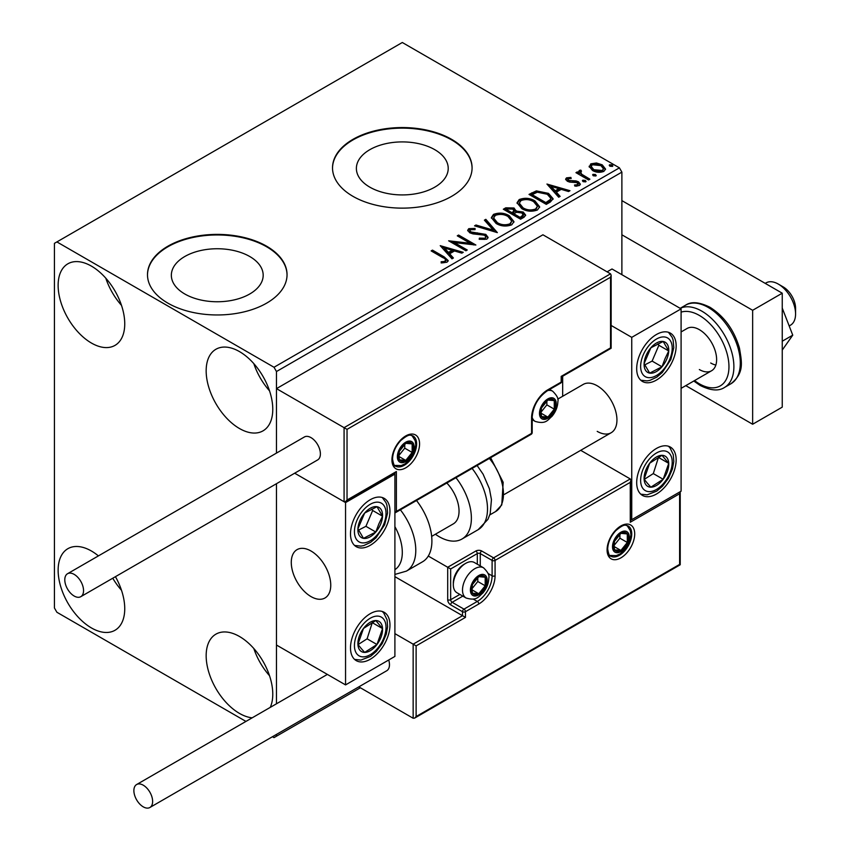 <?xml version="1.0" encoding="UTF-8"?>
<svg xmlns="http://www.w3.org/2000/svg" width="850" height="850" viewBox="0 0 850 850"><rect width="100%" height="100%" fill="white"/><g stroke="black" fill="none" stroke-linecap="round" stroke-linejoin="round"><path stroke-width="1.27" d="M434.775 149.674A45.921 26.509 0 0 0 384.731 143.926A45.921 26.509 0 0 0 356.384 168.417A45.921 26.509 0 0 0 369.835 187.159A45.921 26.509 0 0 0 419.879 192.907A45.921 26.509 0 0 0 448.216 168.417A45.921 26.509 0 0 0 434.775 149.674M249.73 256.509A45.921 26.509 0 0 0 199.697 250.761A45.921 26.509 0 0 0 171.349 275.251A45.921 26.509 0 0 0 184.801 293.994A45.921 26.509 0 0 0 234.834 299.742A45.921 26.509 0 0 0 263.181 275.251A45.921 26.509 0 0 0 249.73 256.509M266.602 246.192A69.785 40.29 0 0 0 190.559 237.458A69.785 40.29 0 0 0 147.486 274.678A69.785 40.29 0 0 0 167.917 303.163A69.785 40.29 0 0 0 243.971 311.897A69.785 40.29 0 0 0 287.045 274.678A69.785 40.29 0 0 0 266.602 246.192M287.045 274.964A69.785 40.29 0 0 0 266.602 246.766A69.785 40.29 0 0 0 190.782 237.968A69.785 40.29 0 0 0 147.486 274.964M451.647 139.357A69.785 40.29 0 0 0 375.594 130.624A69.785 40.29 0 0 0 332.52 167.843A69.785 40.29 0 0 0 352.962 196.339A69.785 40.29 0 0 0 429.006 205.073A69.785 40.29 0 0 0 472.079 167.843A69.785 40.29 0 0 0 451.647 139.357M472.079 168.13A69.785 40.29 0 0 0 451.647 139.931A69.785 40.29 0 0 0 375.828 131.144A69.785 40.29 0 0 0 332.52 168.13M252.163 717.825A47.101 27.2 60 0 1 239.466 713.405A47.101 27.2 60 0 1 208.696 671.893A47.101 27.2 60 0 1 215.921 634.153A47.101 27.2 60 0 1 239.466 636.48A47.101 27.2 60 0 1 270.257 707.381M269.524 675.718A47.101 27.2 60 0 1 253.821 648.529M91.439 343.049A47.101 27.2 60 0 1 60.669 301.548A47.101 27.2 60 0 1 67.883 263.798A47.101 27.2 60 0 1 91.439 266.135A47.101 27.2 60 0 1 122.209 307.636A47.101 27.2 60 0 1 114.994 345.387A47.101 27.2 60 0 1 91.439 343.049M121.497 305.373A47.101 27.2 60 0 1 105.793 278.173M239.466 428.517A47.101 27.2 60 0 1 208.696 387.005A47.101 27.2 60 0 1 215.921 349.265A47.101 27.2 60 0 1 239.466 351.592A47.101 27.2 60 0 1 270.236 393.104A47.101 27.2 60 0 1 263.022 430.854A47.101 27.2 60 0 1 239.466 428.517M269.524 390.841A47.101 27.2 60 0 1 253.821 363.641M115.441 576.683A47.101 27.2 60 0 1 114.994 630.275A47.101 27.2 60 0 1 91.439 627.938A47.101 27.2 60 0 1 60.669 586.426A47.101 27.2 60 0 1 67.883 548.686A47.101 27.2 60 0 1 91.439 551.023A47.101 27.2 60 0 1 98.409 555.9M121.497 590.261A47.101 27.2 60 0 1 112.763 578.234M621.881 274.678L621.881 172.125L276.473 371.535L274.008 367.264L619.416 167.843L402.305 42.5L54.432 243.344L54.432 607.994L56.897 612.266L245.947 721.416M272.467 736.727L274.008 737.619L276.473 736.196L276.473 734.411M276.473 703.789L276.473 483.714L276.473 645.033L345.557 684.909L394.899 656.423L394.899 474.098L394.028 473.599M347.034 429.367L347.034 500.023L396.376 471.538L396.376 511.413L531.579 433.362L531.579 417.977A23.024 13.292 -60 0 1 547.867 389.767L561.191 382.086L561.191 376.38L610.534 347.894L610.534 277.238L347.034 429.367L276.473 388.631L276.473 453.092L276.473 371.535M276.473 736.196L360.358 687.767M589.294 167.121L590.793 163.848L596.445 162.977L602.225 164.826L605.54 169.023L603.851 171.392C599.824 172.847 596.031 172.539 592.482 170.457L589.135 166.228M580.699 171.456L581.538 174.123L589.9 179.191L588.572 179.956L575.949 172.667L577.278 171.902L579.137 172.975L578.638 171.583L579.371 170.436L580.816 170.106L581.528 171.243L580.699 171.456L580.253 173.357M568.161 178.702L568.576 180.423L576.119 180.933L578.51 181.815L580.338 184.142L579.349 185.534L574.908 186.129L574.504 185.013L577.649 184.726L577.246 182.623L569.681 182.102L567.311 181.231L565.622 179.137L566.525 177.852L570.881 177.416L571.189 178.489L568.161 178.702L567.736 180.455M577.649 184.726L578.223 183.919L577.649 185.863L577.649 184.726M550.301 202.056L546.284 204.372L529.019 194.406L536.361 190.878L548.494 193.375L553.116 198.73L550.301 202.056M520.604 219.204L503.328 209.227L505.771 207.814L514.027 207.995L516.088 211.044L523.228 212.022L525.64 215.082L524.057 217.207L520.604 219.204M516.141 210.598L516.088 212.192L523.228 213.159L523.228 212.022M497.356 232.624L474.544 225.845L475.989 225.016L493.297 230.148L484.394 220.161L485.839 219.332L497.356 232.624M467.234 250.006L465.906 250.771L448.641 240.805L470.156 243.259L457.279 235.822L458.607 235.046L475.873 245.023L454.389 242.59L467.234 250.006M442.638 257.539L431.152 250.899L432.48 250.134L444.136 256.87L448.205 260.599L447.036 262.183L441.777 262.916L441.118 261.757L444.125 261.534L445.825 260.291L445.251 262.31L445.251 261.173C446.027 259.739 445.156 258.527 442.638 257.539M274.008 367.264L56.897 241.921M440.226 245.661L463.25 252.312L461.805 253.141L454.495 250.973L449.65 253.768L453.411 257.996L451.966 258.825L440.226 245.661M486.837 239.201L479.188 239.264L479.389 238.138L484.978 238.234L485.86 236.948L484.457 235.153L473.036 233.899L469.721 232.773L467.691 230.276L468.775 228.671L475.033 228.427L475.054 229.638L470.528 229.702L469.88 230.594L470.974 231.965L485.817 234.398L488.091 237.405L486.837 239.201M496.103 223.465L491.364 217.6L493.499 214.391C499.141 212.362 504.401 212.819 509.299 215.741L513.963 221.627L511.764 224.814C506.175 226.791 500.958 226.334 496.103 223.465M521.783 208.633L517.044 202.768L519.191 199.559C524.822 197.54 530.092 197.986 534.99 200.919L539.644 206.794L537.444 209.982C531.856 211.958 526.639 211.512 521.783 208.633M546.943 184.046L569.978 190.697L568.533 191.526L561.223 189.359L556.367 192.153L560.129 196.382L558.684 197.211L546.943 184.046M583.153 181.677L582.813 180.211L585.363 180.402L585.692 181.868L583.153 181.677M582.431 180.763L582.813 180.211L582.813 181.347L585.363 181.539L585.363 180.402M586.075 181.316L585.692 181.868M593.332 175.801L593.003 174.335L595.553 174.526L595.882 175.992L593.332 175.801M592.62 174.877L593.003 174.335L593.003 175.472L595.553 175.663L595.553 174.526M596.254 175.44L595.882 175.992M609.939 166.218L609.609 164.741L612.159 164.932L612.489 166.409L609.939 166.218M609.227 165.293L609.609 164.741L609.609 165.888L612.159 166.079L612.159 164.932M612.861 165.856L612.489 166.409M619.416 167.843L621.881 172.125M432.14 251.472L432.48 250.134M432.48 251.271L444.136 258.007L448.088 261.141M441.118 262.905L444.125 262.671L444.125 261.534M444.125 262.671L445.251 262.31M441.373 246.946L461.954 253.056M452.742 258.379L449.65 254.915L449.65 253.768M444.497 248.009L444.497 249.146L448.439 253.566L452.158 251.419L452.158 250.272L444.497 248.009L448.439 252.418L452.158 250.272M448.439 253.566L448.439 252.418M450.712 242.006L470.156 244.396L470.156 243.259M458.267 236.385L458.607 235.046M458.607 236.194L473.832 244.981M466.257 250.58L454.389 243.727L454.389 242.59M479.379 239.307L479.389 238.138M479.389 239.275L484.978 239.371L484.978 238.234M484.978 239.371L485.86 236.948M467.797 230.849L468.775 228.671M468.775 229.808L475.033 229.574L475.033 228.427M469.88 230.594L469.88 231.731L470.974 233.102L470.974 231.965M470.974 233.102L474.013 233.931L474.013 232.794M474.013 233.931L477.371 233.973L477.371 232.836M477.371 233.973L485.817 235.535L485.817 234.398M485.817 235.535L488.006 237.936M475.851 226.238L475.989 225.016M475.989 226.153L493.297 231.296L493.297 230.148M485.063 220.915L485.839 219.332M485.839 220.469L496.421 232.347M491.417 218.184L493.499 215.528L493.499 214.391M493.499 215.528C499.141 213.509 504.401 213.956 509.299 216.888L509.299 215.741M509.299 216.888L513.921 222.179M493.627 217.982L493.627 219.119L497.42 223.826C501.288 226.132 505.463 226.514 509.947 224.952L511.753 221.106L507.971 216.506C504.082 214.189 499.874 213.817 495.337 215.379L493.627 217.982L497.42 222.689C501.288 224.995 505.463 225.367 509.947 223.816L511.753 221.106M509.947 224.952L509.947 223.816M497.42 223.826L497.42 222.689M504.316 209.801L505.771 208.962L514.027 209.132L514.027 207.995M514.027 209.132L516.088 212.192M523.228 213.159L525.555 215.634M513.74 213.701L513.74 214.837L520.158 218.546L523.398 215.857L521.9 212.787L516.726 212.213L513.74 213.701L520.158 217.409L523.398 214.71M506.43 209.482L506.43 210.619L511.966 213.817L514.229 211.767L512.731 208.781L507.811 208.686L506.43 209.482L511.966 212.681L514.229 210.63M512.646 213.424L512.646 212.288M511.966 213.817L511.966 212.681M521.677 217.674L521.677 216.538M520.158 218.546L520.158 217.409M517.097 203.363L519.191 200.706L519.191 199.559M519.191 200.706C524.822 198.677 530.092 199.134 534.99 202.056L534.99 200.919M534.99 202.056L539.601 207.357M519.308 203.15L519.308 204.298L523.101 209.004C526.968 211.31 531.144 211.682 535.628 210.131L537.434 206.284L533.651 201.684C529.763 199.367 525.555 198.985 521.018 200.547L519.308 203.15L523.101 207.867C526.968 210.163 531.144 210.545 535.628 208.983L537.434 206.284M535.628 210.131L535.628 208.983M523.101 209.004L523.101 207.867M529.996 194.969L536.361 192.015L536.361 190.878M536.361 192.015L548.494 194.512L548.494 193.375M548.494 194.512L553.053 199.304M532.111 194.661L532.111 195.798L545.838 203.724L550.386 200.589L550.758 199.399L550.758 198.262L547.166 194.14L537.296 192.227L532.111 194.661L545.838 202.587L550.386 199.452L550.758 198.262M545.838 203.724L545.838 202.587M550.386 200.589L550.386 199.452M548.091 185.332L568.671 191.441M559.459 196.764L556.367 193.301L556.367 192.153M551.225 186.394L551.225 187.531L555.167 191.951L558.875 189.805L558.875 188.657L551.225 186.394L555.167 190.804L558.875 188.657M555.167 191.951L555.167 190.804M565.749 179.732L566.525 177.852M566.525 178.999L568.788 178.479M570.881 178.458L570.881 177.416M568.161 179.839L568.576 181.56L568.576 180.423M568.576 181.56L570.042 182.038L570.042 180.901M570.042 182.038L576.119 182.081L576.119 180.933M576.119 182.081L578.51 182.952L578.51 181.815M578.51 182.952L580.221 184.673M576.236 186.224L577.649 185.863M576.938 173.241L577.278 171.902M577.278 173.039L579.137 174.112L579.137 172.975M578.754 172.21L579.371 170.436M579.371 171.583L580.816 171.243L580.816 170.106M580.699 172.603L581.538 175.259L581.538 174.123M581.538 175.259L588.912 179.754M589.209 166.791L590.793 164.985L590.793 163.848M590.793 164.985L596.445 164.124L596.445 162.977M596.445 164.124L602.225 165.962L602.225 164.826M602.225 165.962L605.466 169.586M591.207 166.419L591.207 167.556L593.821 170.829L602.299 171.636L603.479 168.746L600.907 165.601L592.333 164.741L591.207 166.419L593.821 169.692L602.299 170.499L603.479 168.746M602.299 171.636L602.299 170.499M593.821 170.829L593.821 169.692M597.21 431.364A27.912 16.118 -120 0 0 611.161 432.746A27.912 16.118 -120 0 0 615.442 410.38A27.912 16.118 -120 0 0 597.21 385.783A27.912 16.118 -120 0 0 583.249 384.402L557.717 399.139M656.423 494.041A27.912 16.118 -60 0 1 642.462 495.422A27.912 16.118 -60 0 1 638.191 473.057A27.912 16.118 -60 0 1 656.423 448.46A27.912 16.118 -60 0 1 670.374 447.079A27.912 16.118 -60 0 1 674.656 469.444A27.912 16.118 -60 0 1 656.423 494.041M656.423 334.507A27.912 16.118 120 0 0 638.191 359.104A27.912 16.118 120 0 0 642.462 381.469A27.912 16.118 120 0 0 656.423 380.088A27.912 16.118 120 0 0 674.656 355.491A27.912 16.118 120 0 0 670.374 333.126A27.912 16.118 120 0 0 656.423 334.507M631.752 337.354L681.094 308.869L681.094 491.194L631.752 519.679L631.752 337.354L611.15 325.454M562.668 396.291L562.668 376.231M681.094 308.869L612.011 268.983L607.081 271.83M631.752 519.679L630.881 519.18M311.015 596.594A27.912 16.118 60 0 1 292.783 571.997A27.912 16.118 60 0 1 297.064 549.631A27.912 16.118 60 0 1 311.015 551.013A27.912 16.118 60 0 1 329.248 575.609A27.912 16.118 60 0 1 324.976 597.986A27.912 16.118 60 0 1 311.015 596.594M370.228 499.736A27.912 16.118 -60 0 1 384.189 498.355A27.912 16.118 -60 0 1 388.461 520.721A27.912 16.118 -60 0 1 370.228 545.317A27.912 16.118 -60 0 1 356.277 546.699A27.912 16.118 -60 0 1 351.996 524.333A27.912 16.118 -60 0 1 370.228 499.736M370.228 659.271A27.912 16.118 120 0 0 388.461 634.674A27.912 16.118 120 0 0 384.189 612.308A27.912 16.118 120 0 0 370.228 613.689A27.912 16.118 120 0 0 351.996 638.286A27.912 16.118 120 0 0 356.277 660.652A27.912 16.118 120 0 0 370.228 659.271M345.557 684.909L345.557 502.584L394.899 474.098M345.557 502.584L294.674 473.206L344.08 501.734L344.08 427.656L610.534 273.828L542.927 234.791L276.473 388.631M778.303 284.081L783.232 286.928A17.446 10.072 60 0 1 795.388 305.777A17.446 10.072 60 0 1 795.568 308.295L795.568 314.001A24.427 14.099 -120 0 0 795.324 310.462A24.427 14.099 -120 0 0 778.303 284.081A24.427 14.099 -120 0 0 766.084 282.869L765.223 283.369M330.469 581.166A27.912 16.118 -120 0 0 316.986 555.528A27.912 16.118 -120 0 0 297.064 549.631A27.912 16.118 -120 0 0 291.561 566.451A27.912 16.118 -120 0 0 305.044 592.078A27.912 16.118 -120 0 0 324.976 597.986A27.912 16.118 -120 0 0 330.469 581.166M789.172 325.943L790.511 325.178A24.427 14.099 -120 0 0 795.568 314.001M610.534 277.238L611.15 275.177L610.534 273.828M347.034 500.023L345.557 501.585L344.08 501.734M396.376 471.538L394.899 473.099L345.557 501.585M396.376 511.413L394.899 512.986L531.144 434.318A2.093 2.093 0 0 0 532.196 432.501A2.093 1.211 180 0 1 531.579 433.362A2.093 1.211 60 0 1 531.144 434.318M394.899 576.661L462.506 615.687L413.153 644.173L416.118 645.883L416.118 716.539L414.641 718.101L413.153 718.25L413.153 644.173L394.899 633.633M413.153 718.25L358.817 686.874M416.118 716.539L679.617 564.411L679.617 493.754L630.264 522.251L630.264 482.364L630.881 480.303L630.264 478.943L580.709 450.33M630.264 482.364L495.072 560.416L495.072 575.801A23.024 13.292 -60 0 1 478.784 604.01L465.46 611.702L465.46 617.398L462.506 615.687L462.506 611.702L450.659 604.86A4.186 2.422 -120 0 1 447.695 599.728L447.695 567.258L428.283 556.049M679.617 493.754L680.223 491.693L680.223 564.761L414.641 718.101M630.264 522.251L630.881 520.179L630.881 480.303M488.081 573.484L492.108 575.801L492.108 560.416A2.093 1.211 0 0 0 495.072 560.416A2.093 1.211 -120 0 0 493.584 557.855L481.748 551.023A4.186 2.422 0 0 0 475.819 551.023L447.695 567.258L450.659 568.969L450.659 599.728L459.861 594.426M471.378 589.475A10.466 6.046 120 0 0 472.377 593.183A10.466 6.046 120 0 0 478.784 593.746A10.466 6.046 120 0 0 485.191 585.778A10.466 6.046 120 0 0 485.191 577.235A10.466 6.046 120 0 0 478.784 576.661A10.466 6.046 120 0 0 472.377 584.63A10.466 6.046 120 0 0 471.378 589.475M472.047 588.71L472.377 593.183L478.784 593.746L485.191 585.778L485.191 577.235L478.784 576.661L472.377 584.63L472.047 588.71M453.326 584.747A17.446 10.072 120 0 0 456.939 592.737L466.119 598.028A17.446 10.072 -60 0 1 462.506 590.049A17.446 10.072 -60 0 1 470.114 572.486A17.446 10.072 -60 0 1 483.554 567.821L474.385 562.519A17.446 10.072 120 0 0 465.662 563.38A17.446 10.072 120 0 0 453.326 584.747L453.326 582.813A15.077 8.702 -60 0 1 463.983 564.347L465.662 563.38M472.047 588.657L477.796 581.506L477.796 577.628M472.069 589.879L478.784 593.746M477.796 581.506L485.191 585.778M480.739 574.653L485.191 577.235M540.462 412.845A10.466 6.046 120 0 0 541.461 416.553A10.466 6.046 120 0 0 547.867 417.127A10.466 6.046 120 0 0 554.274 409.147A10.466 6.046 120 0 0 554.274 400.605A10.466 6.046 120 0 0 547.867 400.031A10.466 6.046 120 0 0 541.461 408A10.466 6.046 120 0 0 540.462 412.845M541.121 412.08L541.461 416.553L547.867 417.127L554.274 409.147L554.274 400.605L547.867 400.031L541.461 408L541.121 412.08M541.121 412.027L546.869 404.876L546.869 400.998M541.153 413.249L547.867 417.127M546.869 404.876L554.274 409.147M549.822 398.023L554.274 400.605M398.353 456.152A10.466 6.046 120 0 0 399.351 459.85A10.466 6.046 120 0 0 405.758 460.424A10.466 6.046 120 0 0 412.165 452.444A10.466 6.046 120 0 0 412.165 443.902A10.466 6.046 120 0 0 405.758 443.328A10.466 6.046 120 0 0 399.351 451.308A10.466 6.046 120 0 0 398.353 456.152M399.011 455.388L399.351 459.85L405.758 460.424L412.165 452.444L412.165 443.902L405.758 443.328L399.351 451.308L399.011 455.388M399.011 455.324L404.759 448.173L404.759 444.295M399.043 456.546L405.758 460.424M404.759 448.173L412.165 452.444M407.713 441.331L412.165 443.902M613.487 546.178A10.466 6.046 120 0 0 614.486 549.876A10.466 6.046 120 0 0 620.893 550.449A10.466 6.046 120 0 0 627.3 542.47A10.466 6.046 120 0 0 627.3 533.928A10.466 6.046 120 0 0 620.893 533.354A10.466 6.046 120 0 0 614.486 541.333A10.466 6.046 120 0 0 613.487 546.178M614.157 545.413L614.486 549.876L620.893 550.449L627.3 542.47L627.3 533.928L620.893 533.354L614.486 541.333L614.157 545.413M614.157 545.349L619.905 538.199L619.905 534.321M614.178 546.571L620.893 550.449M619.905 538.199L627.3 542.47M622.848 531.356L627.3 533.928M666.751 359.125A17.446 10.072 120 0 0 668.737 350.965A17.446 10.072 120 0 0 663.17 341.477A17.446 10.072 120 0 0 650.856 347.799A17.446 10.072 120 0 0 644.109 363.619A17.446 10.072 120 0 0 649.676 373.118A17.446 10.072 120 0 0 661.991 366.786A17.446 10.072 120 0 0 666.751 359.125M665.029 358.689L668.737 350.965L663.17 341.477L650.856 347.799L644.109 363.619L649.676 373.118L661.991 366.786L665.029 358.689M644.746 364.884L652.12 361.091L658.867 345.27L657.996 343.793M652.12 361.091L661.991 366.786M658.867 345.27L668.737 350.965M380.556 524.354A17.446 10.072 120 0 0 382.543 516.205A17.446 10.072 120 0 0 376.975 506.706A17.446 10.072 120 0 0 364.661 513.039A17.446 10.072 120 0 0 357.914 528.859A17.446 10.072 120 0 0 363.481 538.347A17.446 10.072 120 0 0 375.796 532.026A17.446 10.072 120 0 0 380.556 524.354M378.845 523.919L382.543 516.205L376.975 506.706L364.661 513.039L357.914 528.859L363.481 538.347L375.796 532.026L378.845 523.919M358.551 530.113L365.925 526.32L372.672 510.499L371.811 509.022M365.925 526.32L375.796 532.026M372.672 510.499L382.543 516.205M359.901 650.239A17.446 10.072 120 0 0 364.661 652.407A17.446 10.072 120 0 0 376.975 644.513A17.446 10.072 120 0 0 382.543 628.586A17.446 10.072 120 0 0 375.796 620.553A17.446 10.072 120 0 0 363.481 628.458A17.446 10.072 120 0 0 357.914 644.374A17.446 10.072 120 0 0 359.901 650.239M360.953 648.199L364.661 652.407L376.975 644.513L382.543 628.586L375.796 620.553L363.481 628.458L357.914 644.374L360.953 648.199M358.084 644.597L367.104 638.817L372.332 622.476M367.104 638.817L376.975 644.513M372.672 622.891L382.543 628.586M646.096 484.999A17.446 10.072 120 0 0 650.856 487.178A17.446 10.072 120 0 0 663.17 479.283A17.446 10.072 120 0 0 668.737 463.356A17.446 10.072 120 0 0 661.991 455.324A17.446 10.072 120 0 0 649.676 463.218A17.446 10.072 120 0 0 644.109 479.145A17.446 10.072 120 0 0 646.096 484.999M647.148 482.97L650.856 487.178L663.17 479.283L668.737 463.356L661.991 455.324L649.676 463.218L644.109 479.145L647.148 482.97M644.268 479.368L653.299 473.588L658.527 457.247M653.299 473.588L663.17 479.283M658.867 457.661L668.737 463.356M394.899 569.681A38.377 22.164 -120 0 0 394.899 526.66M400.371 509.819A45.358 26.191 60 0 1 406.385 571.126L422.514 561.808A45.358 26.191 -120 0 0 416.5 500.512M446.824 483.002A27.912 16.118 60 0 1 457.194 519.701A27.912 16.118 60 0 1 453.263 523.908L431.672 536.382M455.972 477.721A45.358 26.191 60 0 1 468.382 532.174A45.358 26.191 60 0 1 461.986 539.017A45.358 26.191 60 0 1 435.391 534.236M74.162 596.031A13.26 7.65 -120 0 0 80.793 596.679A13.26 7.65 -120 0 0 82.832 586.064A13.26 7.65 -120 0 0 74.162 574.377A13.26 7.65 -120 0 0 67.543 573.718A13.26 7.65 -120 0 0 65.503 584.343A13.26 7.65 -120 0 0 74.162 596.031M80.793 596.679L317.645 459.935A13.26 7.65 -120 0 0 319.674 449.321A13.26 7.65 -120 0 0 311.015 437.633A13.26 7.65 -120 0 0 304.385 436.974L67.543 573.718M152.628 801.433A13.26 7.65 -120 0 0 146.837 788.088A13.26 7.65 -120 0 0 136.616 784.539A13.26 7.65 -120 0 0 133.875 790.606A13.26 7.65 -120 0 0 139.666 803.951A13.26 7.65 -120 0 0 149.876 807.5A13.26 7.65 -120 0 0 152.628 801.433M149.876 807.5L386.729 670.756A13.26 7.65 -120 0 0 389.47 664.689A13.26 7.65 -120 0 0 388.716 659.993M782.244 308.093L792.753 335.155L782.244 341.222M792.753 335.155L782.244 350.094M621.881 200.611L782.244 293.197L782.244 407.15L752.643 424.246L685.78 385.645M621.881 234.802L752.643 310.293L752.643 424.246M782.244 293.197L752.643 310.293M681.094 331.946L687.14 328.451A24.427 14.099 60 0 1 699.348 329.662A24.427 14.099 60 0 1 715.307 351.188A24.427 14.099 60 0 1 711.567 370.759A24.427 14.099 60 0 1 699.348 369.548M715.838 365.054A24.427 14.099 60 0 1 710.696 362.993M444.136 258.007L444.136 256.87M505.771 208.962L505.771 207.814M531.633 194.034L531.633 192.886M547.273 202.895L547.273 201.758M572.666 182.028L572.666 180.891M585.661 177.884L585.661 176.736M391.935 459.85A19.539 11.284 -60 0 1 405.758 435.922A19.539 11.284 -60 0 1 419.571 443.902A19.539 11.284 -60 0 1 405.758 467.829A19.539 11.284 -60 0 1 391.935 459.85M416.617 443.902A17.446 10.072 120 0 0 412.994 435.912C410.422 435.837 410.401 432.427 400.647 440.629C395.494 446.377 392.796 452.498 392.551 459C393.433 464.174 394.442 466.544 395.558 466.129A17.446 10.072 120 0 0 408.999 461.454A17.446 10.072 120 0 0 416.617 443.902M561.797 381.225A2.093 1.211 180 0 1 561.191 382.086A2.093 1.211 -120 0 1 560.756 383.042A2.093 2.093 0 0 0 561.797 381.225L561.797 376.741L611.15 348.245L611.15 275.177M560.756 383.042L547.432 390.734A2.093 1.211 -120 0 0 547.867 389.767M547.432 390.734C538.231 397.141 533.141 405.939 532.196 417.127A2.093 1.211 180 0 1 531.579 417.977M634.706 533.928A19.539 11.284 -60 0 1 620.893 557.855A19.539 11.284 -60 0 1 607.081 549.876A19.539 11.284 -60 0 1 620.893 525.948A19.539 11.284 -60 0 1 634.706 533.928M610.693 556.155A17.446 10.072 120 0 0 624.134 551.48A17.446 10.072 120 0 0 631.752 533.928A17.446 10.072 120 0 0 628.139 525.938C625.568 525.863 625.536 522.452 615.793 530.655C610.64 536.403 607.941 542.523 607.686 549.026C608.568 554.179 609.567 556.559 610.693 556.155M477.307 564.209L477.307 553.584A2.093 1.211 180 0 1 480.261 553.584L492.108 560.416A2.093 1.211 -60 0 1 493.584 557.855L630.264 478.943M465.46 617.398L416.118 645.883M481.748 551.023A2.093 1.211 120 0 0 480.261 553.584L480.261 565.919M473.28 599.122L477.307 601.439A20.931 12.091 120 0 0 492.108 575.801A2.093 1.211 0 0 0 495.072 575.801M462.814 596.126L452.136 602.299L463.983 609.131L477.307 601.439A2.093 1.211 60 0 1 478.784 604.01M475.819 551.023A2.093 1.211 60 0 1 477.307 553.584L450.659 568.969M462.506 611.702A2.093 1.211 0 0 0 465.46 611.702A2.093 1.211 60 0 0 463.983 609.131A2.093 1.211 120 0 0 462.506 611.702M450.659 604.86A2.093 1.211 -60 0 1 452.136 602.299A2.093 1.211 60 0 1 450.659 599.728A2.093 1.211 0 0 1 447.695 599.728M470.401 590.049A11.868 6.853 120 0 0 478.784 594.894A11.868 6.853 120 0 0 487.178 580.359A11.868 6.853 120 0 0 478.784 575.514A11.868 6.853 120 0 0 470.401 590.049M539.474 413.419A11.868 6.853 120 0 0 547.867 418.264A11.868 6.853 120 0 0 556.251 403.729A11.868 6.853 120 0 0 547.867 398.894A11.868 6.853 120 0 0 539.474 413.419M532.196 419.677L535.192 421.409A17.446 10.072 -60 0 1 532.196 417.499M547.761 390.543A17.446 10.072 -60 0 1 552.638 391.191L549.642 389.459M397.364 456.716A11.868 6.853 120 0 0 405.758 461.561A11.868 6.853 120 0 0 414.141 447.036A11.868 6.853 120 0 0 405.758 442.191A11.868 6.853 120 0 0 397.364 456.716M612.51 546.741A11.868 6.853 120 0 0 620.893 551.586A11.868 6.853 120 0 0 629.287 537.062A11.868 6.853 120 0 0 620.893 532.217A11.868 6.853 120 0 0 612.51 546.741M669.641 359.635A22.334 12.888 120 0 0 665.061 337.046A22.334 12.888 120 0 0 643.206 354.96A22.334 12.888 120 0 0 647.785 377.549A22.334 12.888 120 0 0 669.641 359.635M383.446 524.864A22.334 12.888 120 0 0 378.866 502.276A22.334 12.888 120 0 0 357.011 520.189A22.334 12.888 120 0 0 361.59 542.778A22.334 12.888 120 0 0 383.446 524.864M357.011 654.086A22.334 12.888 120 0 0 378.866 646.765A22.334 12.888 120 0 0 383.446 618.874A22.334 12.888 120 0 0 361.59 626.206A22.334 12.888 120 0 0 357.011 654.086M643.206 488.856A22.334 12.888 120 0 0 665.061 481.525A22.334 12.888 120 0 0 669.641 453.645A22.334 12.888 120 0 0 647.785 460.976A22.334 12.888 120 0 0 643.206 488.856M477.116 465.513L483.108 474.194L489.419 488.782L491.449 499.63L490.206 513.644L487.911 519.382L478.114 529.709A45.358 26.191 -120 0 0 484.5 522.856A45.358 26.191 -120 0 0 472.101 468.414M490.62 457.714L503.179 482.311L501.766 504.942L495.507 511.615A38.377 22.164 -120 0 0 500.916 505.814A38.377 22.164 -120 0 0 489.377 458.437M685.557 305.192C691.178 301.304 699.316 301.994 709.973 307.275C724.285 316.37 734.134 330.023 739.5 348.256C741.795 362.525 744.472 372.853 730.915 383.764A45.358 26.191 -120 0 0 737.864 347.416A45.358 26.191 -120 0 0 708.231 307.445A45.358 26.191 -120 0 0 685.557 305.192L680.149 308.316M694.556 380.577A41.873 24.172 -120 0 0 699.348 383.796A41.873 24.172 -120 0 0 728.96 366.701A41.873 24.172 -120 0 0 699.348 315.424A41.873 24.172 -120 0 0 681.094 312.152M680.191 308.348A45.358 26.191 60 0 1 701.813 311.142A45.358 26.191 60 0 1 731.446 351.114A45.358 26.191 60 0 1 724.497 387.462C718.686 391.351 710.547 390.66 700.071 385.39L693.77 381.023M504.433 494.371L611.161 432.746M711.567 370.759L681.094 388.344M532.196 432.501L532.196 417.127M466.119 598.028C477.116 601.258 478.731 596.317 482.842 593.034C486.657 588.476 488.644 583.493 488.803 578.085C489.653 575.524 487.911 572.103 483.554 567.821M535.192 421.409C546.189 424.628 547.814 419.688 551.926 416.404C555.73 411.846 557.717 406.863 557.887 401.455C558.737 398.894 556.984 395.473 552.638 391.191M394.623 465.418L401.158 465.577L404.929 463.919L409.817 459.712L412.547 455.866L414.598 451.403L415.777 444.752L415.246 440.757L411.921 435.466M609.769 555.443L616.293 555.602L620.075 553.945L624.952 549.737L627.683 545.891L629.733 541.429L630.912 534.778L630.381 530.783L627.056 525.491M640.773 380.226L647.084 380.896L649.921 380.354L656.795 377.134L662.278 372.513L670.831 359.55L673.784 347.682L673.136 340.127L672.18 337.397L668.451 332.286M354.578 545.456L360.889 546.125L363.726 545.583L370.611 542.364L376.082 537.742L384.636 524.779L387.6 512.911L386.941 505.357L385.996 502.626L382.256 497.516M354.578 659.409L360.921 660.078L370.536 656.37L376.306 651.472L382.234 643.524L386.283 634.132L387.611 626.716L387.079 619.862L383.775 613.009L382.256 611.469M640.773 494.179L647.116 494.849L656.721 491.13L662.501 486.243L668.419 478.295L672.477 468.902L673.795 461.476L673.274 454.633L669.97 447.78L668.451 446.239M406.385 571.126L394.899 574.43M478.114 529.709L461.986 539.017M495.507 511.615L489.812 514.898M136.616 784.539L327.367 674.411M730.915 383.764L724.497 387.462"/></g></svg>
